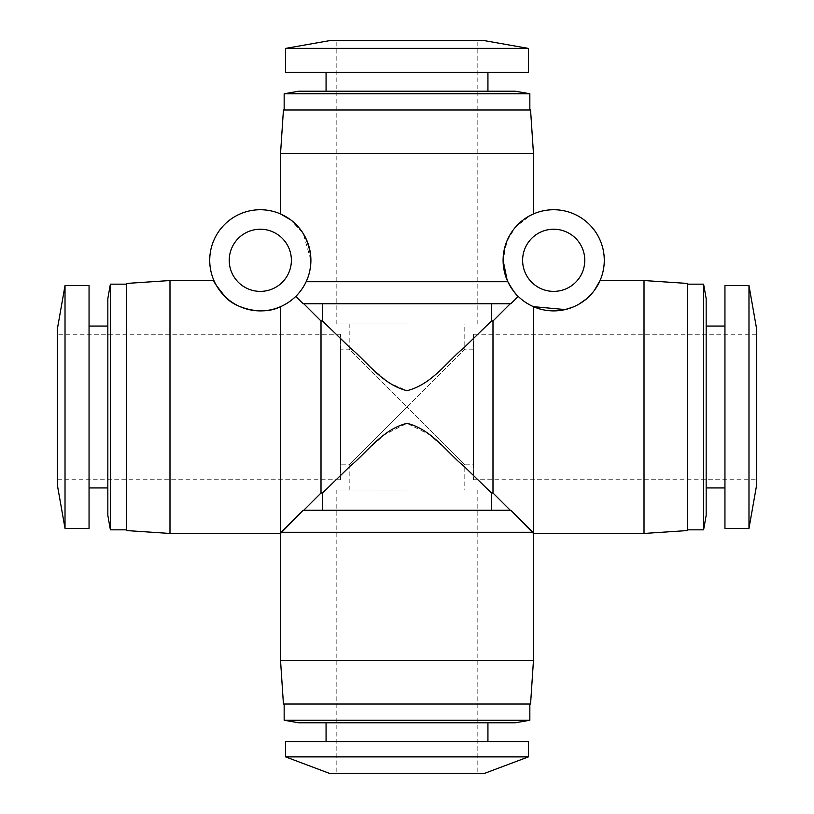 <?xml version="1.0" encoding="UTF-8"?>
<svg xmlns="http://www.w3.org/2000/svg" width="814" height="814" viewBox="0 0 814 814"><rect width="100%" height="100%" fill="white"/><g stroke="black" fill="none" stroke-linecap="round" stroke-linejoin="round"><path stroke-width="0.61" stroke-dasharray="4.07 3.05" d="M229.233 260.307A31.074 31.074 0 0 0 260.307 291.381A31.074 31.074 0 0 0 291.381 260.307A31.074 31.074 0 0 0 260.307 229.233A31.074 31.074 0 0 0 229.233 260.307M507.112 280.026L507.865 281.736L306.135 281.736C309.167 275.458 310.755 268.315 310.897 260.307C306.776 218.091 277.004 213.879 280.545 213.95C276.994 213.879 306.746 218.06 310.897 260.307A50.58 50.58 0 0 0 260.307 209.727A50.58 50.58 0 0 0 209.727 260.307A50.58 50.58 0 0 0 260.307 310.897A50.58 50.58 0 0 0 310.897 260.307L303.256 233.587L290.456 219.699M522.619 260.307A31.074 31.074 0 0 0 553.693 291.381A31.074 31.074 0 0 0 584.767 260.307A31.074 31.074 0 0 0 553.693 229.233A31.074 31.074 0 0 0 522.619 260.307M503.103 260.307C507.254 218.05 537.026 213.868 533.455 213.95C537.006 213.868 507.234 218.081 503.103 260.307A50.58 50.58 0 0 0 553.693 310.897A50.58 50.58 0 0 0 604.273 260.307A50.58 50.58 0 0 0 553.693 209.727A50.58 50.58 0 0 0 503.103 260.307L507.102 240.608L515.842 226.75L530.443 215.384M329.243 773.3L484.757 773.3M407 490.038L336.182 490.038L407 490.038M329.243 40.7L484.757 40.7M407 323.962L336.182 323.962L407 323.962M473.412 334.269L473.412 479.731L473.412 334.269L756.684 334.269L756.684 479.731L756.684 334.269M473.412 479.731L756.684 479.731M340.588 479.731L340.588 334.269L340.588 479.731L57.316 479.731L57.316 334.269L57.316 479.731M340.588 334.269L57.316 334.269M510.836 510.246L303.164 510.246M213.95 280.545C212.953 280.871 216.717 286.274 225.234 296.754C233.679 307.346 261.538 316.473 280.545 306.664C289.682 301.709 294.76 298.27 295.777 296.377C297.619 295.421 301.068 290.537 306.135 281.736C301.099 290.496 297.649 295.38 295.777 296.377C294.76 298.27 289.682 301.709 280.545 306.664L280.545 533.455L281.135 532.264L532.865 532.264M283.435 110.002L530.565 110.002M280.545 153.358L533.455 153.358M284.157 93.763L529.843 93.763M298.606 91.219L515.394 91.219M285.602 72.426L528.398 72.426M285.602 48.392L528.398 48.392M407 303.754L491.432 303.754L407 303.754M491.432 321.011L463.797 347.904C447.527 360.907 432.112 384.381 407 390.689L389.397 382.997L374.806 370.909L349.196 346.937M336.121 479.731L366.463 450.691L384.696 434.625L407 423.311L429.283 434.615L447.517 450.671L477.879 479.731M483.323 485.042L491.432 492.989M280.545 660.642L533.455 660.642M283.435 703.998L530.565 703.998M284.157 720.237L529.843 720.237M298.606 722.781L515.394 722.781M285.602 741.574L528.398 741.574M285.602 756.878L528.398 756.878M706.165 326.068L706.165 487.932L706.165 326.068M724.948 326.068L724.948 487.932L724.948 326.068M687.372 284.157L687.372 529.843L687.372 284.157M126.628 284.157L126.628 529.843L126.628 284.157M89.052 326.068L89.052 487.932L89.052 326.068M107.835 326.068L107.835 487.932L107.835 326.068M473.412 464.804L473.412 349.196L473.412 464.804L464.804 464.804L407 407L464.804 464.804L464.804 490.038M473.412 349.196L464.804 349.196L407 407L349.196 349.196L340.588 349.196L340.588 464.804L340.588 349.196M349.196 490.038L349.196 464.804L407 407L349.196 464.804L340.588 464.804M349.196 323.962L349.196 349.196L407 407L464.804 349.196L464.804 323.962M600.05 280.545C601.047 280.871 597.283 286.274 588.766 296.754C580.321 307.346 552.462 316.473 533.455 306.664C524.318 301.709 519.24 298.27 518.223 296.377C519.24 298.27 524.318 301.709 533.455 306.664L533.455 533.455M510.246 303.754L510.836 303.754L510.246 303.754M303.164 303.754L510.836 303.754M507.865 281.736C512.901 290.496 516.351 295.38 518.223 296.377M169.984 533.455L169.984 280.545M321.011 492.989L321.011 321.011M492.989 492.989L492.989 321.011M573.087 307.02L579.192 303.998M586.263 299.003L594.627 290.028M644.016 533.455L644.016 280.545M57.316 484.757L57.316 329.243M65.018 528.398L65.018 285.602M89.052 528.398L89.052 285.602M107.835 515.394L107.835 298.606M110.389 529.843L110.389 284.157M126.628 530.565L126.628 283.435M340.588 338.614L328.734 327.055M322.568 492.989L330.565 485.154M687.372 530.565L687.372 283.435M703.611 529.843L703.611 284.157M706.165 515.394L706.165 298.606M724.948 528.398L724.948 285.602M748.982 528.398L748.982 285.602M756.684 484.757L756.684 329.243M407 741.574L326.068 741.574L407 741.574M407 72.426L326.068 72.426L407 72.426M336.182 490.038L336.182 773.3M336.182 323.962L336.182 40.7M477.818 323.962L477.818 40.7M477.818 490.038L477.818 773.3"/><path stroke-width="1.22" d="M229.233 260.307A31.074 31.074 0 0 0 260.307 291.381A31.074 31.074 0 0 0 291.381 260.307A31.074 31.074 0 0 0 260.307 229.233A31.074 31.074 0 0 0 229.233 260.307M310.897 260.307A50.58 50.58 0 0 1 260.307 310.897A50.58 50.58 0 0 1 209.727 260.307A50.58 50.58 0 0 1 260.307 209.727A50.58 50.58 0 0 1 310.897 260.307C310.755 268.284 309.167 275.417 306.135 281.736L507.865 281.736C504.822 275.417 503.245 268.284 503.103 260.307A50.58 50.58 0 0 1 553.693 209.727A50.58 50.58 0 0 1 604.273 260.307A50.58 50.58 0 0 1 553.693 310.897A50.58 50.58 0 0 1 503.103 260.307L507.112 280.026M290.456 219.699L280.545 213.95L280.545 153.358L533.455 153.358L533.455 213.95L530.443 215.384M522.619 260.307A31.074 31.074 0 0 0 553.693 291.381A31.074 31.074 0 0 0 584.767 260.307A31.074 31.074 0 0 0 553.693 229.233A31.074 31.074 0 0 0 522.619 260.307M303.164 510.246L280.545 533.455L280.545 660.642L533.455 660.642L533.455 533.455L532.865 532.264L281.135 532.264L303.164 510.246L510.836 510.246L533.455 533.455L644.016 533.455L644.016 280.545L687.372 283.435L687.372 530.565L644.016 533.455M533.455 153.358L530.565 110.002L283.435 110.002L280.545 153.358M284.157 93.763L298.606 91.219L515.394 91.219L529.843 93.763L284.157 93.763L284.157 110.002M528.398 48.392L285.602 48.392L285.602 72.426L528.398 72.426L528.398 48.392L484.757 40.7L329.243 40.7L285.602 48.392M492.989 492.989L491.432 492.989L463.827 466.117C447.741 453.296 432.01 429.507 407 423.311C381.919 429.558 366.269 453.296 350.203 466.086L322.568 492.989L321.011 492.989L321.011 321.011L322.568 321.011L350.173 347.883C366.361 360.806 381.908 384.401 407 390.689C432.102 384.432 447.669 360.765 463.848 347.853L491.432 321.011L492.989 321.011L492.989 492.989L510.246 510.246M477.879 479.731L483.323 485.042M533.455 660.642L530.565 703.998L283.435 703.998L280.545 660.642M529.843 720.237L284.157 720.237L298.606 722.781L515.394 722.781L529.843 720.237L529.843 703.998M528.398 741.574L285.602 741.574L285.602 756.878L528.398 756.878L528.398 741.574M528.398 756.878L484.757 773.3L329.243 773.3L285.602 756.878M756.684 329.243L756.684 484.757L748.982 528.398L748.982 285.602L756.684 329.243M748.982 285.602L724.948 285.602L724.948 528.398L748.982 528.398M706.165 487.932L724.948 487.932M706.165 326.068L724.948 326.068M706.165 298.606L706.165 515.394L703.611 529.843L703.611 284.157L706.165 298.606M687.372 529.843L703.611 529.843M687.372 284.157L703.611 284.157M169.984 280.545L126.628 283.435L126.628 530.565L169.984 533.455L280.545 533.455L280.545 306.664C261.65 316.463 233.689 307.377 225.254 296.774C216.717 286.284 212.953 280.881 213.95 280.545L169.984 280.545L169.984 533.455M110.389 529.843L107.835 515.394L107.835 298.606L110.389 284.157L110.389 529.843L126.628 529.843M110.389 284.157L126.628 284.157M89.052 487.932L107.835 487.932M89.052 326.068L107.835 326.068M65.018 285.602L65.018 528.398L89.052 528.398L89.052 285.602L65.018 285.602L57.316 329.243L57.316 484.757L65.018 528.398M565.15 309.574L533.455 306.664L533.455 533.455M594.627 290.028L600.05 280.545L644.016 280.545M518.223 296.377L510.836 303.754L518.223 296.377C516.381 295.421 512.932 290.537 507.865 281.736M492.989 321.011L510.246 303.754M321.011 321.011L303.754 303.754M303.164 303.754L295.777 296.377L303.164 303.754L510.836 303.754M321.011 492.989L303.754 510.246M532.865 532.264L510.836 510.246M565.272 309.554L573.087 307.02M579.192 303.998L586.263 299.003M349.196 346.937L340.588 338.614M328.734 327.055L322.568 321.011L322.568 303.754M330.565 485.154L336.121 479.731M529.843 93.763L529.843 110.002M487.932 72.426L487.932 91.219M491.432 303.754L491.432 321.011M491.432 492.989L491.432 510.246M487.932 722.781L487.932 741.574M326.068 722.781L326.068 741.574M284.157 703.998L284.157 720.237M322.568 492.989L322.568 510.246M326.068 72.426L326.068 91.219"/></g></svg>
